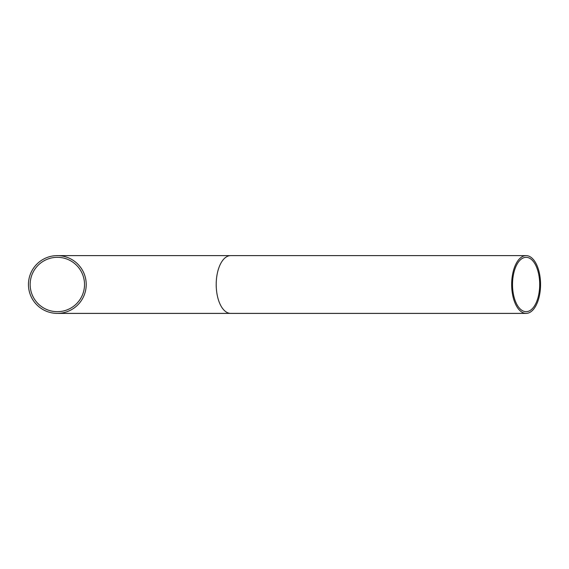 <?xml version="1.0" encoding="UTF-8"?>
<svg xmlns="http://www.w3.org/2000/svg" width="569" height="569" viewBox="0 0 569 569"><rect width="100%" height="100%" fill="white"/><g stroke="black" fill="none" stroke-linecap="round" stroke-linejoin="round"><path stroke-width="0.85" d="M30.157 284.5A27.177 27.177 0 0 1 57.334 257.323A27.177 27.177 0 0 1 84.518 284.5A27.177 27.177 0 0 1 57.334 311.677A27.177 27.177 0 0 1 30.157 284.5M512.52 284.5A27.177 13.592 90 0 0 526.105 311.677A27.177 13.592 90 0 0 539.697 284.5A27.177 13.592 90 0 0 526.105 257.323A27.177 13.592 90 0 0 512.52 284.5M511.666 284.5A28.884 14.445 90 0 0 526.105 313.384A28.884 14.445 90 0 0 540.55 284.5A28.884 14.445 90 0 0 526.105 255.616A28.884 14.445 90 0 0 511.666 284.5M86.218 284.5A28.884 28.884 0 0 1 57.334 313.384A28.884 28.884 0 0 1 28.45 284.5A28.884 28.884 0 0 1 57.334 255.616A28.884 28.884 0 0 1 86.218 284.5A28.884 28.884 0 0 1 57.334 313.384A28.884 28.884 0 0 1 28.45 284.5A28.884 28.884 0 0 1 57.334 255.616A28.884 28.884 0 0 1 86.218 284.5M526.105 255.616L230.651 255.616A28.884 14.445 90 0 0 216.206 284.5A28.884 14.445 90 0 0 230.651 313.384L526.105 313.384M230.651 255.616L57.334 255.616M230.651 313.384L57.334 313.384"/></g></svg>
